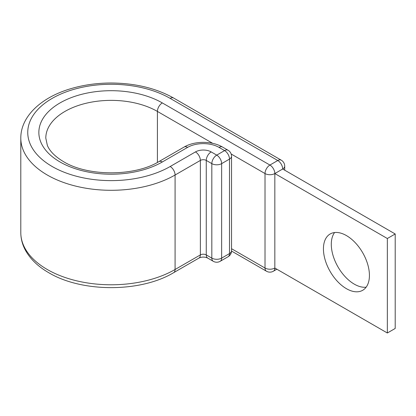 <?xml version="1.0" encoding="UTF-8"?>
<svg xmlns="http://www.w3.org/2000/svg" width="416" height="416" viewBox="0 0 416 416"><rect width="100%" height="100%" fill="white"/><g stroke="black" fill="none" stroke-linecap="round" stroke-linejoin="round"><path stroke-width="0.62" d="M346.429 235.581A32.516 18.772 -120 0 0 330.174 233.969A32.516 18.772 -120 0 0 325.187 260.026A32.516 18.772 -120 0 0 346.429 288.683A32.516 18.772 -120 0 0 362.69 290.29A32.516 18.772 -120 0 0 367.676 264.233A32.516 18.772 -120 0 0 346.429 235.581M366.137 287.191A32.516 18.772 60 0 1 354.286 284.144A32.516 18.772 60 0 1 334.272 259.111A32.516 18.772 60 0 1 334.584 232.534M231.525 251.051L266.453 271.216A6.942 6.942 0 0 0 273.395 271.216A6.942 4.009 -120 0 0 274.83 268.039L274.83 173.55L387.343 238.508L387.343 332.998L274.83 268.039A6.942 4.009 180 0 1 265.013 268.039L265.013 173.55A6.942 4.009 -60 0 1 269.922 165.048L277.779 160.514A6.942 4.009 -60 0 1 281.247 160.165L173.649 98.046A6.942 4.009 -60 0 0 170.175 98.389A83.434 48.173 0 0 0 52.182 98.389A83.434 48.173 0 0 0 52.182 166.509A83.434 48.173 0 0 0 170.175 166.509A6.942 4.009 60 0 1 175.084 175.016L200.372 160.415A4.165 2.408 180 0 1 206.263 160.415L211.827 163.628A6.942 4.009 -60 0 1 216.736 155.126L224.588 150.592A6.942 4.009 -60 0 1 228.062 150.249L222.498 147.035A6.942 4.009 120 0 0 219.024 147.378L224.588 150.592A6.942 4.009 60 0 1 229.502 159.094L221.645 163.628L221.645 258.118L229.502 253.578L229.502 159.094A6.942 4.009 180 0 0 231.535 156.26A6.942 6.942 0 0 0 228.062 150.249M157.409 162.438L157.409 111.426A6.942 4.009 -60 0 1 162.318 102.924L269.922 165.048A6.942 4.009 -120 0 1 274.83 173.55L282.688 169.016L395.2 233.974L395.2 328.458L387.343 332.998M395.2 233.974L387.343 238.508M162.318 102.924A72.327 41.756 0 0 0 60.034 102.924A72.327 41.756 0 0 0 60.034 161.975A72.327 41.756 0 0 0 162.318 161.975L187.606 147.378A22.22 12.828 180 0 1 219.024 147.378M212.696 143.343L157.409 111.426A65.385 37.747 0 0 0 86.159 103.246A65.385 37.747 0 0 0 45.796 138.117L47.356 145.418C49.743 151.206 55.125 156.608 63.508 161.632C87.594 176.545 134.763 176.545 158.85 161.632A6.942 4.009 60 0 1 162.318 161.975M20.8 232.606L20.8 138.117A90.376 52.177 0 0 0 47.273 175.016A90.376 52.177 0 0 0 175.084 175.016L175.084 269.5A6.942 4.009 60 0 1 173.649 272.678C140.52 292.609 81.838 292.609 48.708 272.678C38.236 266.651 30.54 259.298 25.626 250.624C22.438 244.868 20.831 238.862 20.8 232.606A90.376 52.177 0 0 0 47.273 269.5A90.376 52.177 0 0 0 175.084 269.5L200.372 254.904A4.165 2.408 180 0 1 206.263 254.904L211.827 258.118L211.827 163.628A6.942 4.009 0 0 0 221.645 163.628A6.942 4.009 60 0 0 216.736 155.126L211.172 151.913A6.942 4.009 120 0 0 206.263 160.415L206.263 254.904A6.942 4.009 120 0 0 207.698 258.081L213.262 261.295A6.942 4.009 -60 0 1 211.827 258.118A6.942 4.009 180 0 0 221.645 258.118A6.942 4.009 60 0 1 220.204 261.295A6.942 6.942 0 0 1 213.262 261.295M170.175 166.509L195.458 151.913A6.942 4.009 60 0 1 200.372 160.415L200.372 254.904A6.942 4.009 60 0 1 198.931 258.081C201.843 256.755 204.771 256.755 207.698 258.081M195.458 151.913A11.107 6.412 180 0 1 211.172 151.913M158.85 161.632L184.132 147.035A6.942 4.009 60 0 1 187.606 147.378M231.156 154.003L265.013 173.55A6.942 4.009 180 0 0 274.83 173.55M170.175 98.389L277.779 160.514A6.942 4.009 -120 0 1 282.688 169.016A6.942 4.009 180 0 0 284.721 166.182A6.942 6.942 0 0 0 281.247 160.165M266.453 271.216A6.942 4.009 -60 0 1 265.013 268.039L231.535 248.706M228.062 256.76A6.942 6.942 0 0 0 231.535 250.744A6.942 4.009 0 0 1 229.502 253.578A6.942 4.009 60 0 1 228.062 256.76L220.204 261.295M20.8 138.117C20.68 116.215 41.6 97.157 71.016 88.634C83.569 84.937 96.84 83.06 110.838 83.002C134.987 83.122 155.922 88.135 173.649 98.046M184.132 147.035C194.646 140.806 211.983 140.806 222.498 147.035M173.649 272.678L198.931 258.081M284.721 170.191L284.721 166.182M273.395 271.216L276.864 269.209M231.535 250.744L231.535 156.26"/></g></svg>
